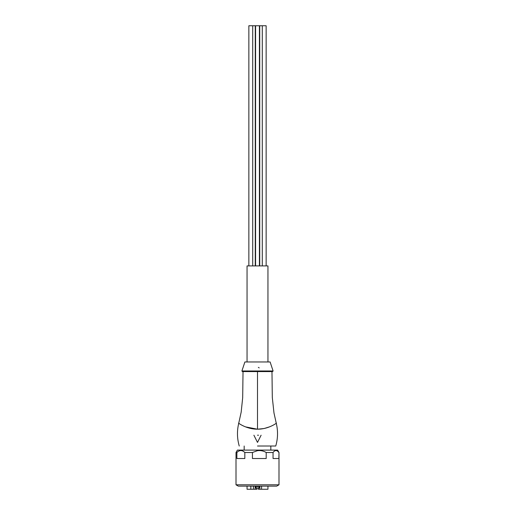 <?xml version="1.0" encoding="UTF-8"?>
<svg xmlns="http://www.w3.org/2000/svg" width="515" height="515" viewBox="0 0 515 515"><rect width="100%" height="100%" fill="white"/><g stroke="black" fill="none" stroke-linecap="round" stroke-linejoin="round"><path stroke-width="0.77" d="M257.5 484.808L278.995 484.808L278.995 452.505L278.873 458.511L273.053 458.511L273.053 452.505L266.197 452.505L266.197 458.511L252.434 458.511L252.434 452.505L244.825 452.505L244.825 458.511L236.874 458.511L236.874 452.505L236.005 452.505L236.005 484.808L257.5 484.808M278.995 452.505L277.604 450.104L237.396 450.104L236.005 452.505M252.434 452.505L257.5 450.67C260.584 450.284 263.48 450.895 266.197 452.505M273.053 452.505C274.991 449.917 276.928 449.917 278.873 452.505M236.005 484.808L238.291 486.128L276.709 486.128L278.995 484.808M236.874 452.505C239.52 449.917 242.166 449.917 244.825 452.505M254.996 371.573L264.111 371.573M241.902 370.987L244.889 361.968L270.111 361.968L273.098 370.987L241.902 370.987L242.372 371.573L243.331 371.573M243.627 371.573L254.642 371.573M264.041 371.573L250.876 371.573M250.953 371.573L265.792 371.573M266.126 371.573L271.714 371.573M257.5 371.573L272.628 371.573L243.029 371.579L271.972 371.579L257.5 371.579L271.972 371.579L257.5 371.579L257.506 429.169C246.505 429.323 238.084 422.854 238.587 423.137C238.104 422.879 246.537 429.33 257.506 429.169C268.508 429.323 276.903 422.86 276.413 423.137C276.89 422.867 268.521 429.317 257.5 429.169M252.376 371.579L257.217 371.579M238.741 423.253L241.174 412.122L242.687 397.664L243.029 371.579M271.972 371.579L272.306 397.509L273.974 412.921L276.259 423.253M245.41 426.851L257.5 429.207L264.131 428.519L269.789 426.774M257.5 446.022L275.75 446.022L257.5 446.022M257.5 435.214L258.53 435.214M261.105 435.214L257.5 442.417L253.895 435.214M259.212 367.89L258.324 367.362M247.052 361.968L247.052 265.907L267.948 265.907L267.948 361.968M261.581 486.128L261.581 489.25L267.948 489.25L267.948 486.128M256.779 489.25L256.779 488.658L256.779 489.25L250.844 489.25L250.844 486.128M247.052 486.128L247.052 489.25L250.844 489.25M258.221 488.658L258.459 489.25L258.459 488.542M261.581 489.25L258.459 489.25M253.419 486.128L253.419 489.25M259.875 489.25L259.875 486.128M255.125 489.25L255.125 486.128M256.541 488.542L256.541 489.25M255.582 265.907L255.582 25.75L259.418 25.75L259.418 265.907M248.861 265.907L248.861 25.75L255.273 25.75L255.273 265.907M259.727 265.907L259.727 25.75L266.139 25.75L266.139 265.907M255.698 486.128L255.698 487.087L259.303 487.087L259.303 486.128M273.098 370.987L272.628 371.573M276.24 423.188C278.113 430.843 277.952 438.452 275.75 446.022M239.25 446.022C237.048 438.452 236.887 430.843 238.76 423.188M270.826 450.104L270.826 446.022M244.174 450.104L244.174 446.022M259.303 487.087C259.682 487.538 259.122 488.098 257.622 488.767M255.698 487.087C255.318 487.538 255.878 488.098 257.378 488.767M252.704 25.75L252.704 265.907M262.296 25.75L262.296 265.907"/></g></svg>

